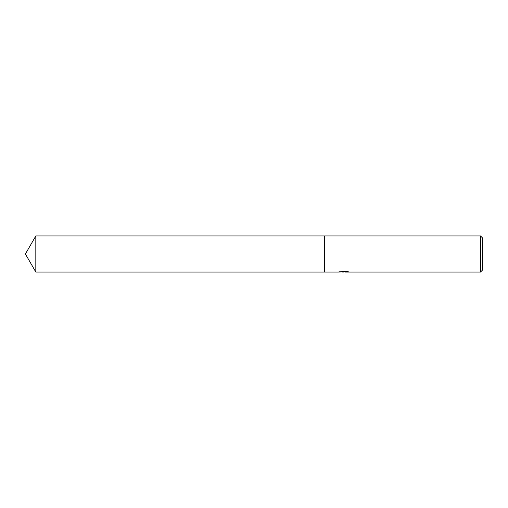 <?xml version="1.0" encoding="UTF-8"?>
<svg xmlns="http://www.w3.org/2000/svg" width="508" height="508" viewBox="0 0 508 508"><rect width="100%" height="100%" fill="white"/><g stroke="black" fill="none" stroke-linecap="round" stroke-linejoin="round"><path stroke-width="0.76" d="M344.957 271.837L341.579 271.92M343.376 272.047L342.646 272.047M480.536 272.047L480.536 235.953L482.6 238.017L482.6 269.983L480.536 272.047L345.015 272.047L344.957 271.589L345.643 271.45M343.999 271.45L343.999 271.793L338.112 272.047L324.472 272.047L324.472 235.953L480.536 235.953M343.999 271.793L339.052 271.793L346.761 271.45L348.532 271.837L344.957 272.04M345.015 271.596L343.999 271.596M25.4 254L35.82 235.953L324.472 235.953L324.472 272.047L35.82 272.047L25.4 254M35.82 272.047L35.82 235.953"/></g></svg>
